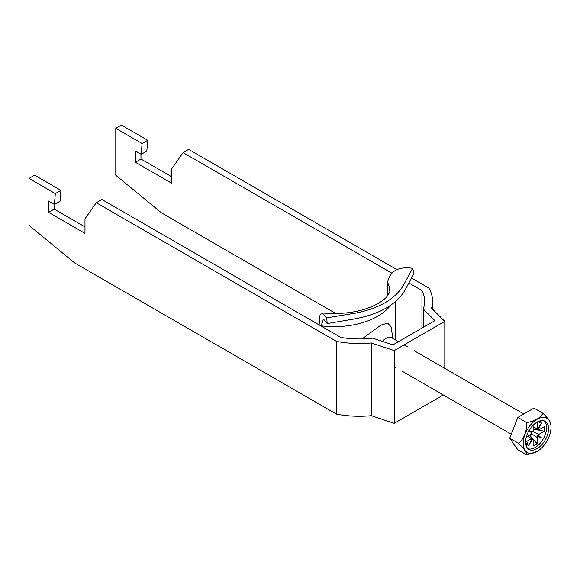 <?xml version="1.0" encoding="UTF-8"?>
<svg xmlns="http://www.w3.org/2000/svg" width="580" height="580" viewBox="0 0 580 580"><rect width="100%" height="100%" fill="white"/><g stroke="black" fill="none" stroke-linecap="round" stroke-linejoin="round"><path stroke-width="0.87" d="M539.878 420.913A0.993 0.573 120 0 0 539.32 422.03A0.993 0.573 120 0 0 539.523 422.486A0.993 0.573 120 0 0 540.284 422.218A0.993 0.573 120 0 0 540.72 421.225A0.993 0.573 120 0 0 540.509 420.768A0.993 0.573 120 0 0 540.495 420.761M398.489 341.656L391.855 337.828A11.875 6.859 120 0 0 382.372 341.366M551 427.351A19.691 11.368 120 0 0 537.08 419.311A19.691 11.368 120 0 0 523.153 443.424A19.691 11.368 120 0 0 537.08 451.465A19.691 11.368 120 0 0 551 427.351L551 424.763C551.109 422.523 548.412 418.695 542.916 413.264L533.962 408.095L517.802 417.426L509.718 438.255L517.802 449.747L526.756 454.923C526.908 452.748 524.218 448.92 518.679 443.424C524.168 438.168 526.865 431.23 526.756 422.595C534.97 421.116 540.357 418.006 542.916 413.264M525.603 442.011A16.233 9.374 120 0 0 528.96 449.442A16.233 9.374 120 0 0 541.466 445.092A16.233 9.374 120 0 0 548.557 428.758A16.233 9.374 120 0 0 545.193 421.326A16.233 9.374 120 0 0 532.687 425.676A16.233 9.374 120 0 0 525.603 442.011M528.039 448.775A16.233 9.374 120 0 0 540.147 443.265A16.233 9.374 120 0 0 546.592 427.627A16.233 9.374 120 0 0 544.156 420.87M531.512 433.709L537.109 437.458L537.109 443.772L529.612 435.138M533.129 426.829L537.109 428.758L537.109 422.443L534.557 423.908M527.8 436.182L533.129 439.756L533.129 446.071L537.109 443.772M528.931 430.751L531.824 433.035L531.708 432.288L532.418 432.013A6.025 3.48 120 0 1 533.129 431.049L533.129 425.22M526.299 437.052L531.352 434.137A6.025 3.48 120 0 1 531.824 433.035M527.691 436.247L531.352 438.726L525.879 441.88L525.879 438.944M532.846 431.404L538.885 434.376L544.359 431.215L533.129 429.048M533.129 426.952L538.885 429.787L544.359 426.626L544.359 431.215M526.299 446.158L528.191 443.801L527.495 442.801L525.886 444.802M538.885 429.787A6.025 3.48 120 0 0 538.414 429.236L541.648 422.943L537.82 428.888A6.025 3.48 120 0 0 537.109 428.758M537.109 437.458A6.025 3.48 120 0 0 537.82 436.501L541.648 438.023L538.414 435.471A6.025 3.48 120 0 0 538.885 434.376M531.352 438.726A6.025 3.48 120 0 0 531.824 439.277L528.583 445.571L532.418 439.618A6.025 3.48 120 0 0 533.129 439.756M532.418 432.013L528.996 430.643M538.414 435.471L537.689 435.739L537.82 436.501M537.689 428.83L538.414 429.236M532.418 439.618L531.708 439.19M537.08 451.465L526.756 454.923M526.756 422.595L517.802 417.426M518.679 443.424L509.718 438.255M531.708 432.288L528.96 430.701M537.689 435.739L541.648 438.023M527.169 443.207L528.191 443.801M321.132 326.062L321.132 325.822A61.364 35.423 0 0 0 390.615 305.283M362.065 338.923L380.893 325.126L387.73 323.103L391.174 326.975L392.79 338.365M319.101 324.894L320.008 315.034L322.306 312.954C343.476 314.766 361.434 311.96 376.181 304.536C381.444 301.658 385.098 298.932 387.15 296.351C389.542 292.769 390.398 291.058 389.716 291.218A55.426 32.002 0 0 0 387.592 282.453L387.592 295.807M387.592 282.453C389.934 270.998 398.272 266.278 412.605 268.286L403.332 285.476C394.98 299.215 379.001 308.437 355.402 313.149L326.75 317.855L327.171 323.575L323.451 319.036L321.132 325.822M327.171 323.575L355.859 318.688C380.045 313.882 396.365 304.457 404.833 290.413L413.989 273.455L412.605 268.286M322.306 312.954L326.75 317.855M326.815 408.537L326.75 409.197M408.806 282.946L421.95 290.536A65.322 37.715 180 0 1 424.64 301.245A65.322 37.715 180 0 1 423.248 308.988L434.906 320.638L392.914 344.882L372.73 338.154A65.322 37.715 0 0 1 340.772 337.4L101.899 199.491L96.302 202.725L336.552 341.431A73.239 42.282 0 0 0 371.309 342.954L371.309 415.686A73.239 42.282 180 0 1 336.552 414.163L74.791 263.037L29 225.359L29 178.415L55.31 193.604L54.455 204.421L48.597 201.042L48.597 212.352L84.984 233.363L84.984 218.819L96.302 202.725M371.309 342.954L394.212 350.595L394.212 423.32L371.309 415.686M444.795 368.394L444.795 321.385L431.571 308.161A73.239 42.282 0 0 0 432.557 301.245A73.239 42.282 0 0 0 428.932 288.101L411.401 277.98M394.212 350.595L444.795 321.385M391.71 273.071L183.077 152.62L188.674 149.386L396.974 269.649M443.323 394.973L394.212 423.32M183.077 152.62L171.767 168.715L171.767 183.266L135.372 162.255L135.372 150.938L141.237 154.323L142.093 143.506L115.782 128.31L115.782 175.254L161.573 212.932L335.907 313.584M141.237 154.323L146.834 151.09L147.69 140.273L121.379 125.077L115.782 128.31M171.767 176.799L140.976 159.022L140.976 154.171M336.552 341.431L336.552 414.163M421.95 328.113L421.95 290.536M29 178.415L34.597 175.182L60.914 190.37L60.052 201.195L54.455 204.421M54.194 204.276L54.194 209.119L84.984 226.896M423.248 327.367L423.248 308.988M48.597 212.352L54.194 209.119M60.914 190.37L55.31 193.604M142.093 143.506L147.69 140.273M140.976 159.022L135.372 162.255M404.086 344.89L407.312 346.753M414.316 350.791L523.762 413.982M394.212 366.618L395.437 367.329M402.44 371.367L511.284 434.21M395.654 340.025L395.654 301.404M432.557 309.154L432.557 301.245"/></g></svg>
